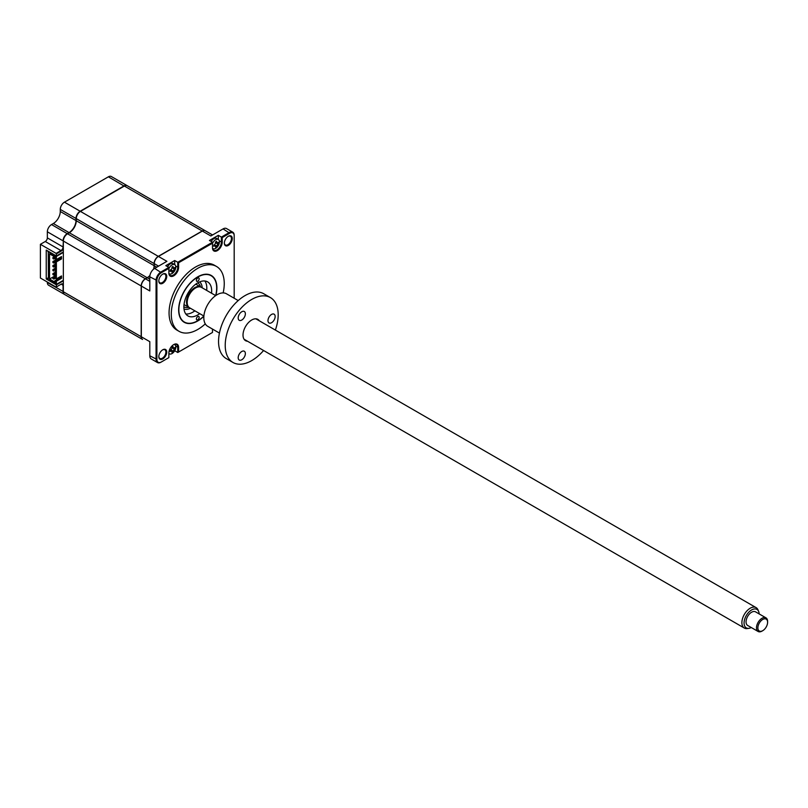 <?xml version="1.0" encoding="UTF-8"?>
<svg xmlns="http://www.w3.org/2000/svg" width="808" height="808" viewBox="0 0 808 808"><rect width="100%" height="100%" fill="white"/><g stroke="black" fill="none" stroke-linecap="round" stroke-linejoin="round"><path stroke-width="1.21" d="M64.428 294.364A5.898 3.404 -60 0 1 64.276 294.284A5.898 3.404 -60 0 1 63.064 291.587L63.064 285.487A2.949 1.707 120 0 0 62.448 284.133A2.949 1.707 120 0 0 60.974 284.285L56.105 287.093L40.4 278.023L40.4 244.309L45.268 241.501L60.974 250.571L61.257 251.056L56.388 253.863L56.105 253.379L60.974 250.571A2.949 1.707 120 0 0 63.064 246.965L63.337 246.965M61.257 251.056A3.343 1.929 120 0 0 63.337 248.409M45.268 241.501A2.949 1.707 120 0 0 47.349 237.895L63.064 246.965L63.337 240.865M47.349 237.895L47.349 231.795L63.064 240.865A5.898 3.404 -60 0 1 67.226 233.633L67.367 233.876M47.349 231.795A5.898 3.404 -60 0 1 51.52 224.563L67.226 233.633L69.033 232.593A9.827 5.676 120 0 0 75.992 220.554L75.992 218.463A5.898 3.404 -60 0 1 80.164 211.242L80.295 211.484M51.52 224.563L53.328 223.523A9.827 5.676 120 0 0 60.277 211.484L60.277 209.403A5.898 3.404 -60 0 1 64.448 202.172L80.164 211.242L124.089 185.88A5.898 3.404 -60 0 1 127.038 185.588A5.898 3.404 -60 0 1 127.169 185.678M64.276 294.284L48.571 285.214A5.898 3.404 -60 0 1 47.349 282.517L63.337 291.587M77.215 301.748L61.499 292.678A5.898 3.404 -60 0 1 61.479 292.668M63.337 285.487L61.257 284.123L56.388 286.931L56.388 284.84L46.238 278.982L47.834 278.063M63.337 284.365A3.343 1.929 120 0 0 61.257 284.123M46.238 278.982L46.238 250.086L56.388 255.954L63.337 251.934M63.337 280.831L56.388 284.84M56.388 253.863L56.388 255.954M40.4 244.309L56.105 253.379M64.448 202.172L108.383 176.811A5.898 3.404 -60 0 1 111.332 176.518L205.161 230.694A5.898 3.404 -60 0 1 205.232 230.734M166.741 276.397A5.606 3.232 120 0 0 162.782 274.114A5.606 3.232 120 0 0 158.812 280.972A5.606 3.232 120 0 0 162.782 283.265A5.606 3.232 120 0 0 166.741 276.397M158.822 280.719A5.01 2.899 120 0 0 159.853 282.79A5.01 2.899 120 0 0 163.721 281.447A5.01 2.899 120 0 0 165.903 276.397A5.01 2.899 120 0 0 164.862 274.104A5.01 2.899 120 0 0 162.559 274.245M224.351 242.885A5.01 2.899 120 0 0 225.382 244.955A5.01 2.899 120 0 0 229.25 243.612A5.01 2.899 120 0 0 231.442 238.562A5.01 2.899 120 0 0 230.401 236.269A5.01 2.899 120 0 0 228.098 236.411M232.27 238.562A5.606 3.232 120 0 0 228.311 236.279A5.606 3.232 120 0 0 224.351 243.137A5.606 3.232 120 0 0 228.311 245.43A5.606 3.232 120 0 0 232.27 238.562M166.741 352.076A5.606 3.232 120 0 0 162.782 349.783A5.606 3.232 120 0 0 158.812 356.651A5.606 3.232 120 0 0 162.782 358.934A5.606 3.232 120 0 0 166.741 352.076M158.822 356.399A5.01 2.899 120 0 0 159.853 358.459A5.01 2.899 120 0 0 163.721 357.116A5.01 2.899 120 0 0 165.903 352.076A5.01 2.899 120 0 0 164.862 349.773A5.01 2.899 120 0 0 162.559 349.914M223.159 292.91A37.451 21.624 120 0 0 224.25 283.598A37.451 21.624 120 0 0 216.493 266.458L214.272 265.175A37.451 21.624 120 0 0 185.406 275.205A37.451 21.624 120 0 0 169.064 312.898A37.451 21.624 120 0 0 176.821 330.038L179.043 331.32A37.451 21.624 120 0 0 205.282 323.877M216.493 266.458A37.451 21.624 120 0 0 187.638 276.488A37.451 21.624 120 0 0 171.286 314.181A37.451 21.624 120 0 0 179.043 331.32M215.877 295.476A27.028 15.604 120 0 0 216.887 287.85A27.028 15.604 120 0 0 211.282 275.478A27.028 15.604 120 0 0 190.456 282.719A27.028 15.604 120 0 0 178.649 309.929A27.028 15.604 120 0 0 184.254 322.301A27.028 15.604 120 0 0 203.868 316.281M149.894 275.71A9.827 5.676 -60 0 1 147.309 277.78L145.501 278.821A5.898 3.404 120 0 0 141.329 286.052L141.329 336.774A5.898 3.404 120 0 0 142.551 339.471L77.487 301.909A5.898 3.404 -60 0 1 77.467 301.899M170.387 350.773L170.124 350.278A13.433 5.313 -12.3 0 0 171.054 349.874L172.104 348.066A13.433 5.313 -107.7 0 0 171.993 347.056L172.983 346.481A13.433 9.595 43.8 0 1 173.185 347.44L174.225 348.036A13.433 5.313 -12.3 0 0 174.841 347.551L174.841 348.702A13.433 9.595 -163.8 0 1 174.225 349.288L173.185 351.096A13.433 9.595 43.8 0 1 172.983 351.924L171.993 352.5A13.433 5.313 -107.7 0 0 172.104 351.722L171.054 351.126A13.433 9.595 -163.8 0 1 170.124 351.43L170.387 350.773A3.242 1.869 120 0 0 170.902 350.369M168.862 354.106L169.357 353.813A5.313 3.06 120 0 0 172.033 353.561A5.313 3.06 120 0 0 175.791 347.066A5.313 3.06 120 0 0 174.69 344.632A5.313 3.06 120 0 0 174.174 344.43M141.329 336.774L149.803 341.673L149.803 355.793A6.878 3.969 120 0 0 151.227 358.944L157.489 362.56A6.878 3.969 -60 0 1 156.065 359.409L156.065 280.426A6.878 3.969 -60 0 1 160.923 272.003L168.862 267.418L165.812 265.65L174.7 260.519L177.76 262.287L212.494 242.228L209.434 240.471L218.332 235.33L221.382 237.097L229.321 232.512A6.878 3.969 -60 0 1 232.765 232.169A6.878 3.969 -60 0 1 234.189 235.32L234.189 298.243L234.189 235.32M212.565 234.966L205.303 230.775A5.898 3.404 120 0 0 202.353 231.068L158.429 256.429A5.898 3.404 120 0 0 154.257 263.65L154.257 265.741A9.827 5.676 -60 0 1 153.752 269.024M158.418 256.429L166.903 261.327L154.671 268.387A6.878 3.969 120 0 0 149.803 276.821L149.803 290.941L141.329 286.052M213.888 245.188L213.756 245.066A13.433 5.313 -12.3 0 0 214.686 244.662L215.726 242.855A13.433 5.313 -107.7 0 0 215.615 241.844L216.605 241.269A13.433 9.595 43.8 0 1 216.807 242.228L217.847 242.834A13.433 5.313 -12.3 0 0 218.463 242.349L218.463 243.491A13.433 9.595 -163.8 0 1 217.847 244.087L216.807 245.895A13.433 9.595 43.8 0 1 216.605 246.723L215.615 247.288A13.433 5.313 -107.7 0 0 215.726 246.521L214.686 245.915A13.433 9.595 -163.8 0 1 213.756 246.218L214.019 245.561A3.242 1.869 120 0 0 214.171 245.45M216.079 242.471A3.242 1.869 120 0 0 216.17 241.834M212.575 248.268A5.313 3.06 120 0 0 213.009 248.622A5.313 3.06 120 0 0 215.655 248.359A5.313 3.06 120 0 0 219.412 241.855A5.313 3.06 120 0 0 218.311 239.431L218.332 235.33M212.494 247.329A6.292 3.636 120 0 0 213.797 250.207A6.292 3.636 120 0 0 218.645 248.521A6.292 3.636 120 0 0 221.382 242.198L221.382 237.097L222.22 237.582L229.745 233.239A6.292 3.636 -60 0 1 234.189 235.805M232.765 232.169L226.513 228.563A6.878 3.969 120 0 0 223.069 228.906L210.838 235.966L202.353 231.068M212.494 329.068L212.494 332.452L178.598 352.015L178.598 347.4A6.878 3.969 120 0 0 173.73 344.592A6.878 3.969 120 0 0 168.862 353.015L168.862 357.631L161.347 361.974A6.292 3.636 -60 0 1 156.893 359.409L156.893 280.426A6.292 3.636 -60 0 1 161.347 272.72L168.862 268.377L168.862 272.993A6.878 3.969 120 0 0 173.73 275.811A6.878 3.969 120 0 0 178.598 267.377L178.598 262.762L177.76 262.287L177.76 267.377A6.292 3.636 120 0 1 175.013 273.71A6.292 3.636 120 0 1 170.165 275.397A6.292 3.636 120 0 1 168.862 272.518M178.598 262.762L212.494 243.198L212.494 247.814A6.878 3.969 120 0 0 217.352 250.621A6.878 3.969 120 0 0 222.22 242.198L222.22 237.582M170.387 270.751L170.124 270.256A13.433 5.313 -12.3 0 0 171.054 269.852L172.104 268.044A13.433 5.313 -107.7 0 0 171.993 267.034L172.983 266.458A13.433 9.595 43.8 0 1 173.185 267.418L174.225 268.024A13.433 5.313 -12.3 0 0 174.841 267.529L174.841 268.68A13.433 9.595 -163.8 0 1 174.225 269.266L173.185 271.074A13.433 9.595 43.8 0 1 172.983 271.902L171.993 272.478A13.433 5.313 -107.7 0 0 172.104 271.7L171.054 271.104A13.433 9.595 -163.8 0 1 170.124 271.407L170.387 270.751A3.242 1.869 120 0 0 170.902 270.347M168.953 273.457A5.313 3.06 120 0 0 169.377 273.811A5.313 3.06 120 0 0 172.033 273.538A5.313 3.06 120 0 0 175.791 267.044A5.313 3.06 120 0 0 174.69 264.61L174.7 260.519M212.494 242.228L212.494 243.198M168.862 267.418L168.862 268.377M212.494 332.452L177.76 352.5L177.76 347.4A6.292 3.636 120 0 0 176.457 344.521A6.292 3.636 120 0 0 173.518 344.723M168.862 357.631L160.923 362.216A6.878 3.969 -60 0 1 157.489 362.56M174.71 350.733L177.76 352.5L178.598 352.015M199.162 278.821A1.97 1.131 120 0 0 198.748 277.922A1.97 1.131 120 0 0 197.233 278.447A1.97 1.131 120 0 0 196.374 280.426A1.97 1.131 120 0 0 196.788 281.325A1.97 1.131 120 0 0 198.303 280.8A1.97 1.131 120 0 0 199.162 278.821M199.162 317.352A1.97 1.131 120 0 0 198.748 316.453A1.97 1.131 120 0 0 197.233 316.978A1.97 1.131 120 0 0 196.374 318.958A1.97 1.131 120 0 0 196.788 319.857A1.97 1.131 120 0 0 198.303 319.332A1.97 1.131 120 0 0 199.162 317.352M215.665 295.597A26.735 15.433 120 0 0 216.675 287.971A26.735 15.433 120 0 0 197.768 277.063A26.735 15.433 120 0 0 178.861 309.807A26.735 15.433 120 0 0 197.768 320.726A26.735 15.433 120 0 0 203.868 316.029L189.648 307.818A11.797 6.807 -60 0 1 187.203 302.121A11.797 6.807 -60 0 1 192.476 290.425A11.797 6.807 -60 0 1 201.444 287.385L215.686 295.617M199.738 313.645A19.665 11.352 -60 0 1 187.941 315.918A19.665 11.352 -60 0 1 183.871 306.919A19.665 11.352 -60 0 1 192.445 287.133A19.665 11.352 -60 0 1 207.595 281.861A19.665 11.352 -60 0 1 211.666 290.86A19.665 11.352 -60 0 1 211.534 293.213M204.858 280.992A19.665 11.352 -60 0 1 206.808 288.052A19.665 11.352 -60 0 1 206.666 290.405M194.869 310.838A19.665 11.352 -60 0 1 185.81 313.979M55.237 282.093L53.853 282.901L53.853 281.538L55.237 280.729M48.389 277.659L47.834 279.427L53.853 282.901M47.834 277.982L48.389 278.305L48.258 251.258M55.449 255.409L53.853 256.328L49.54 253.843L49.54 279.043L53.853 281.538M54.267 254.722L53.853 256.328M53.853 254.964L47.834 251.5M142.481 339.431A5.898 3.404 -60 0 1 142.41 339.39L64.559 294.445A5.898 3.404 -60 0 1 63.337 291.749L63.337 280.346L56.388 284.365L56.388 281.234L61.529 278.265L61.529 275.932L56.388 278.901L56.388 261.893L61.529 258.924L61.529 256.591L56.388 259.56L55.237 258.903L55.237 255.772L56.388 256.429L63.337 252.419L63.337 241.026A5.898 3.404 -60 0 1 67.508 233.795L69.316 232.754A9.827 5.676 120 0 0 76.265 220.715L76.265 218.625A5.898 3.404 -60 0 1 80.436 211.403L124.371 186.042A5.898 3.404 -60 0 1 127.311 185.749M56.388 259.56L56.388 256.429M153.54 269.195A9.827 5.676 120 0 0 154.116 265.66L154.116 263.57A5.898 3.404 -60 0 1 158.287 256.348L202.212 230.987A5.898 3.404 -60 0 1 205.161 230.694M142.41 339.39A5.898 3.404 -60 0 1 141.188 336.694L141.188 285.971A5.898 3.404 -60 0 1 145.359 278.74L147.167 277.7A9.827 5.676 120 0 0 149.945 275.427M63.337 280.346L63.337 252.419M56.388 281.234L55.237 280.568L60.388 277.599L60.388 276.599M56.388 284.365L55.237 283.699L55.237 280.568M61.529 278.265L60.388 277.599M56.388 278.901L55.237 278.245L55.237 261.226L60.388 258.257L60.388 257.257M56.388 261.893L55.237 261.226L52.914 262.57L52.914 261.539L53.813 262.055L55.237 261.226M61.529 258.924L60.388 258.257M60.246 277.679L59.378 277.184M49.54 279.043L55.237 275.75M56.368 259.55L52.914 261.539M59.196 257.944L60.065 258.439M52.914 262.57L53.813 263.085L55.237 262.257M52.914 258.55L53.813 259.065L53.813 258.045L52.914 258.55L52.914 257.53L55.237 256.187M53.813 258.045L55.237 257.217M53.813 259.065L55.237 258.237M55.237 265.236L53.813 266.064L53.813 267.094L55.237 266.266M53.813 267.094L52.914 266.579L52.914 265.549L53.813 266.064M55.237 264.216L52.914 265.549M55.237 272.235L52.914 273.579L53.813 274.094L55.237 273.266L52.914 274.609L52.914 273.579M52.914 274.609L53.813 275.124L55.237 274.296M55.297 278.275L53.813 279.134L53.813 278.104L52.914 278.619L52.914 277.588L53.813 278.104L55.237 277.275M55.237 276.255L52.914 277.588M55.237 269.256L53.813 270.084L55.237 269.256M52.914 270.589L52.914 269.569L53.813 270.084L53.813 271.104L52.914 270.589M55.237 268.226L52.914 269.569M189.304 307.606A11.797 6.807 -60 0 1 188.951 307.424A11.797 6.807 -60 0 1 187.143 297.97A11.797 6.807 -60 0 1 194.849 287.577A11.797 6.807 -60 0 1 200.748 286.991A11.797 6.807 -60 0 1 201.081 287.204M199.657 281.901A15.726 9.08 -60 0 1 202.192 287.83M190.395 308.252A15.726 9.08 -60 0 1 183.992 309.02M193.506 311.767A23.594 13.625 120 0 0 194.718 310.747M206.515 290.314A23.594 13.625 120 0 0 206.787 288.759M172.185 347.117L174.225 348.036M168.862 353.379A5.313 3.06 120 0 0 169.377 353.823L168.862 353.53M172.831 348.026L174.225 349.288M170.569 349.733L173.185 351.096M211.211 241.491A5.313 3.06 120 0 1 213.878 238.663A5.313 3.06 120 0 1 216.534 238.4L218.311 239.431A5.313 3.06 120 0 0 215.655 239.693A5.313 3.06 120 0 0 212.494 243.531M215.726 246.521L213.908 245.208M215.352 242.501L217.847 244.087M215.009 245.319L216.807 245.895M167.589 266.68A5.313 3.06 120 0 1 170.256 263.852A5.313 3.06 120 0 1 172.912 263.58L174.69 264.61A5.313 3.06 120 0 0 172.033 264.873A5.313 3.06 120 0 0 168.862 268.721M172.185 267.094L174.225 268.024M172.831 268.004L174.225 269.266M170.569 269.71L173.185 271.074M757.874 627.705A6.878 3.969 120 0 0 762.732 630.684A6.878 3.969 120 0 0 767.6 622.433A6.878 3.969 120 0 0 767.6 622.261A6.878 3.969 120 0 0 762.813 619.413A6.878 3.969 120 0 0 757.874 627.705M762.732 630.684L762.035 631.088A7.868 4.545 -60 0 1 758.106 631.482A7.868 4.545 -60 0 1 756.48 627.675A7.868 4.545 -60 0 1 759.995 619.877A7.868 4.545 -60 0 1 765.974 617.857A7.868 4.545 -60 0 1 767.6 621.463A7.868 4.545 -60 0 1 767.6 621.665M765.974 617.857L755.541 611.838A7.868 4.545 120 0 0 749.561 613.858A7.868 4.545 120 0 0 746.057 621.655A7.868 4.545 120 0 0 747.683 625.463L758.106 631.482M759.146 613.918A10.666 6.151 120 0 0 758.651 611.474A10.666 6.151 120 0 0 750.359 610.787A10.666 6.151 120 0 0 744.077 622.726A10.666 6.151 120 0 0 748.925 628.331A10.666 6.151 120 0 0 751.278 627.533M748.925 628.331L747.249 628.563A11.797 6.807 -60 0 1 744.33 628.058A11.797 6.807 -60 0 1 741.885 622.362A11.797 6.807 -60 0 1 747.148 610.666A11.797 6.807 -60 0 1 756.116 607.636A11.797 6.807 -60 0 1 758.015 609.909L758.651 611.474M241.774 359.772A5.07 2.929 -60 0 1 239.239 360.025A5.07 2.929 -60 0 1 238.461 355.964A5.07 2.929 -60 0 1 241.774 351.49A5.07 2.929 -60 0 1 244.309 351.238A5.07 2.929 -60 0 1 245.087 355.308A5.07 2.929 -60 0 1 241.774 359.772M247.531 341.239A12.292 7.09 -60 0 1 243.016 335.047A12.292 7.09 -60 0 1 251.702 319.998L251.702 319.998A12.292 7.09 -60 0 1 259.328 320.806M241.774 320.039A5.07 2.929 -60 0 1 239.239 320.291A5.07 2.929 -60 0 1 238.461 316.231A5.07 2.929 -60 0 1 241.774 311.757A5.07 2.929 -60 0 1 244.309 311.504A5.07 2.929 -60 0 1 245.087 315.575A5.07 2.929 -60 0 1 241.774 320.039M238.219 300.566L226.482 293.789A18.776 10.837 120 0 0 217.089 294.718A18.776 10.837 120 0 0 204.828 311.262A18.776 10.837 120 0 0 207.707 326.311L219.443 333.088M271.569 322.705A5.07 2.929 -60 0 1 269.034 322.958A5.07 2.929 -60 0 1 268.256 318.887A5.07 2.929 -60 0 1 271.569 314.423A5.07 2.929 -60 0 1 274.104 314.171A5.07 2.929 -60 0 1 274.882 318.231A5.07 2.929 -60 0 1 271.569 322.705M275.376 330.078A37.451 21.624 120 0 0 270.428 297.596L263.761 293.748A37.451 21.624 120 0 0 245.036 295.597A37.451 21.624 120 0 0 220.564 328.604A37.451 21.624 120 0 0 226.311 358.611L232.977 362.469A37.451 21.624 120 0 0 251.702 360.61A37.451 21.624 120 0 0 263.58 350.51M270.428 297.596A37.451 21.624 120 0 0 251.702 299.455A37.451 21.624 120 0 0 227.24 332.452A37.451 21.624 120 0 0 232.977 362.469M108.383 176.811L124.23 186.123M53.328 223.523L69.033 232.593M60.277 211.484L75.992 220.554M60.277 209.403L75.992 218.463M145.501 278.821L149.803 281.315M149.803 279.225L147.309 277.78M156.762 267.185L154.257 265.741M158.56 266.145L154.257 263.65M219.332 241.006L222.22 242.198M223.069 228.906L229.745 233.239M175.71 266.196L178.598 267.377M154.671 268.387L161.347 272.72M178.598 347.4L175.71 346.218M149.803 355.793L156.893 359.409M149.803 276.821L156.893 280.426M124.371 186.042L202.212 230.987M80.436 211.403L158.287 256.348M76.265 218.625L154.116 263.57M76.265 220.715L154.116 265.66M69.316 232.754L147.167 277.7M67.508 233.795L145.359 278.74M63.337 241.026L141.188 285.971M63.337 291.749L141.188 336.694M197.607 282.931A13.766 7.949 -60 0 1 200.536 286.87M188.739 307.303A13.766 7.949 -60 0 1 183.871 306.737M195.799 284.133L200.748 286.991M184.002 304.565L188.951 307.424M173.73 348.187L172.084 347.884M215.605 246.016L214.524 244.733M173.73 268.165L172.084 267.862M744.33 628.058L244.087 339.249M756.116 607.636L255.883 318.827M767.6 622.261L767.6 621.463"/></g></svg>
